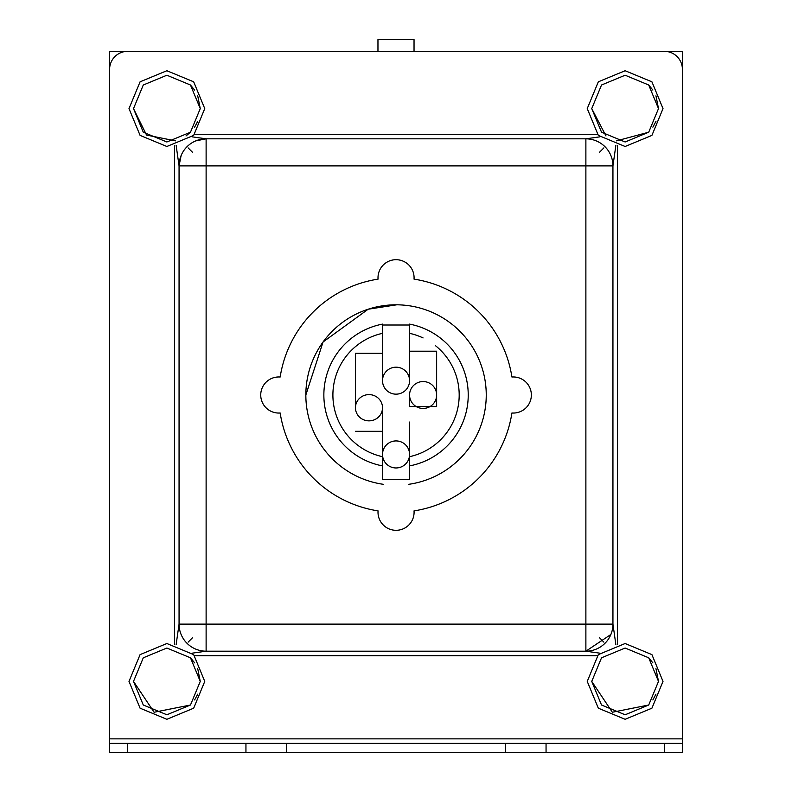 <?xml version="1.0" encoding="UTF-8"?>
<svg xmlns="http://www.w3.org/2000/svg" width="792" height="792" viewBox="0 0 792 792"><rect width="100%" height="100%" fill="white"/><g stroke="black" fill="none" stroke-linecap="round" stroke-linejoin="round"><path stroke-width="1.19" d="M682.397 738.688L682.397 51.331L109.603 51.331L109.603 738.867L682.397 738.867L682.397 69.369A18.038 18.038 0 0 0 664.359 51.331L127.641 51.331A18.038 18.038 0 0 0 109.603 69.369L109.603 743.381L127.641 743.381L127.641 752.4L664.359 752.4L664.359 743.381L546.054 743.381L546.054 752.4M663.003 108.603L651.915 135.392L625.126 146.49L598.326 135.392L587.238 108.603L598.326 81.814L625.126 70.726L651.915 81.814L663.003 108.603L651.915 81.814L625.126 70.726L598.326 81.814L587.238 108.603M663.003 681.407L651.915 708.197L625.126 719.294L598.326 708.197L587.238 681.407L598.326 654.618L625.126 643.52L651.915 654.618L663.003 681.407L651.915 654.618L625.126 643.52L598.326 654.618L587.238 681.407M204.762 681.407L193.674 708.197L166.874 719.294L140.085 708.197L128.997 681.407L140.085 654.618L166.874 643.52L193.674 654.618L204.762 681.407L193.674 654.618L166.874 643.52L140.085 654.618L128.997 681.407M204.762 108.603L193.674 135.392L166.874 146.49L140.085 135.392L128.997 108.603L140.085 81.814L166.874 70.726L193.674 81.814L204.762 108.603L193.674 81.814L166.874 70.726L140.085 81.814L128.997 108.603M377.962 51.331L377.962 39.6L414.038 39.6L414.038 51.331M382.546 324.116A72.161 72.161 0 0 0 382.516 465.894M409.573 465.894A72.161 72.161 0 0 0 409.543 324.116M408.702 484.318A90.209 90.209 0 0 0 486.248 395.01A90.209 90.209 0 0 0 396.05 304.801A90.209 90.209 0 0 0 305.841 395.01L323.067 341.986L368.171 309.217L396.802 304.801M305.841 395.01A90.209 90.209 0 0 0 383.387 484.318M192.149 136.828L206.118 138.828L585.882 138.828L599.851 136.828M176.121 644.668L179.061 624.126L179.061 165.884L176.121 145.342M599.851 653.182L585.882 651.192L206.118 651.192L192.149 653.182M615.879 145.342L612.939 165.884L612.939 624.126L615.879 644.668M245.946 752.4L245.946 743.381L127.641 743.381M682.397 738.867L682.397 752.4L664.359 752.4M127.641 752.4L109.603 752.4L109.603 743.381M245.946 743.381L546.054 743.381M664.359 743.381L682.397 743.381M286.447 743.381L286.447 752.4M505.553 743.381L505.553 752.4M603.92 147.847L599.415 152.361M599.415 637.659L603.92 642.173M188.08 147.847L192.585 152.361M192.585 637.659L188.08 642.173M179.061 624.126A27.057 27.057 0 0 0 206.118 651.192A27.057 27.057 0 0 1 179.061 624.126L585.882 624.126L585.882 165.884L206.118 165.884L206.118 651.192M612.939 624.126L585.882 624.126L585.882 651.192A27.057 27.057 0 0 0 612.939 624.126A27.057 27.057 0 0 1 585.882 651.192L610.879 634.481M181.12 155.529L179.061 165.884A27.057 27.057 0 0 1 206.118 138.828A27.057 27.057 0 0 0 179.061 165.884L206.118 165.884L206.118 138.828L195.763 140.887M586.248 138.828L585.882 138.828A27.057 27.057 0 0 1 612.939 165.884L612.939 165.518M409.573 456.687A63.142 63.142 0 0 0 435.372 345.609M423.067 337.937A63.142 63.142 0 0 0 409.573 333.333M382.516 333.333A63.142 63.142 0 0 0 382.516 456.687M436.639 395.01C436.639 272.448 436.639 452.113 436.639 395.01L436.639 406.563L409.573 406.563L409.573 395.01A13.533 13.454 180 0 0 423.106 408.454A13.533 13.454 180 0 0 436.639 395.01A13.533 13.454 180 0 0 423.106 381.556A13.533 13.454 180 0 0 409.573 395.01M382.516 353.301L355.45 353.301L355.45 407.732A13.533 13.127 0 0 0 368.983 420.859A13.533 13.127 0 0 0 382.516 407.732A13.533 13.127 0 0 0 368.983 394.604A13.533 13.127 0 0 0 355.45 407.732M409.573 380.665L409.573 325.017L382.516 325.017L382.516 380.665A13.533 13.484 -0 0 0 396.05 394.159A13.533 13.484 -0 0 0 409.573 380.665A13.533 13.484 -0 0 0 396.05 367.181A13.533 13.484 -0 0 0 382.516 380.665M382.516 407.732L382.516 454.45A13.533 13.514 180 0 0 396.05 467.963A13.533 13.514 180 0 0 409.573 454.45A13.533 13.514 180 0 0 396.05 440.926A13.533 13.514 180 0 0 382.516 454.45L382.516 479.655L409.573 479.655L409.573 422.067M414.087 512.276A18.038 18.038 0 0 0 414.028 510.889A117.266 117.266 0 0 0 511.919 412.998A18.038 18.038 0 0 0 531.353 395.01A18.038 18.038 0 0 0 511.919 377.022A117.266 117.266 0 0 0 414.028 279.13A18.038 18.038 0 0 0 396.05 259.697A18.038 18.038 0 0 0 378.061 279.13A117.266 117.266 0 0 0 280.17 377.022A18.038 18.038 0 0 0 260.736 395.01A18.038 18.038 0 0 0 280.17 412.998A117.266 117.266 0 0 0 378.061 510.889A18.038 18.038 0 0 0 396.05 530.313A18.038 18.038 0 0 0 414.087 512.276M591.743 108.603L601.524 132.205L625.126 141.986L648.717 132.205L658.498 108.603L648.717 85.011L625.126 75.23L601.524 85.011L591.743 108.603L605.989 135.957M655.954 121.384L652.865 127.146M648.717 132.205L616.523 140.857M648.717 85.011L652.865 90.07M655.954 95.832L658.498 108.603M591.743 681.407L601.524 705.009L625.126 714.78L648.717 705.009L658.498 681.407L648.717 657.806L625.126 648.034L601.524 657.806L591.743 681.407L612.345 712.246L648.717 705.009M655.954 694.178L652.865 699.95M648.717 657.806L652.865 662.864M655.954 668.636L658.498 681.407M133.501 681.407L143.283 705.009L166.874 714.78L190.476 705.009L200.257 681.407L190.476 657.806L166.874 648.034L143.283 657.806L133.501 681.407L154.103 712.246L190.476 705.009M197.713 694.178L194.624 699.95M190.476 657.806L194.624 662.864M197.713 668.636L200.257 681.407M133.501 108.603L143.283 132.205L166.874 141.986L190.476 132.205L200.257 108.603L190.476 85.011L166.874 75.23L143.283 85.011L133.501 108.603L146.55 135.076L175.477 140.857M197.713 121.384L194.624 127.146M190.476 132.205L186.011 135.957M190.476 85.011L194.624 90.07M197.713 95.832L200.257 108.603M617.453 145.708L617.453 644.312M597.297 655.697L194.703 655.697M174.547 644.312L174.547 145.708M194.703 134.313L597.297 134.313M585.882 138.828L585.882 165.884L612.939 165.884M436.639 351.212L409.573 351.212M355.45 431.323L382.516 431.323"/></g></svg>
